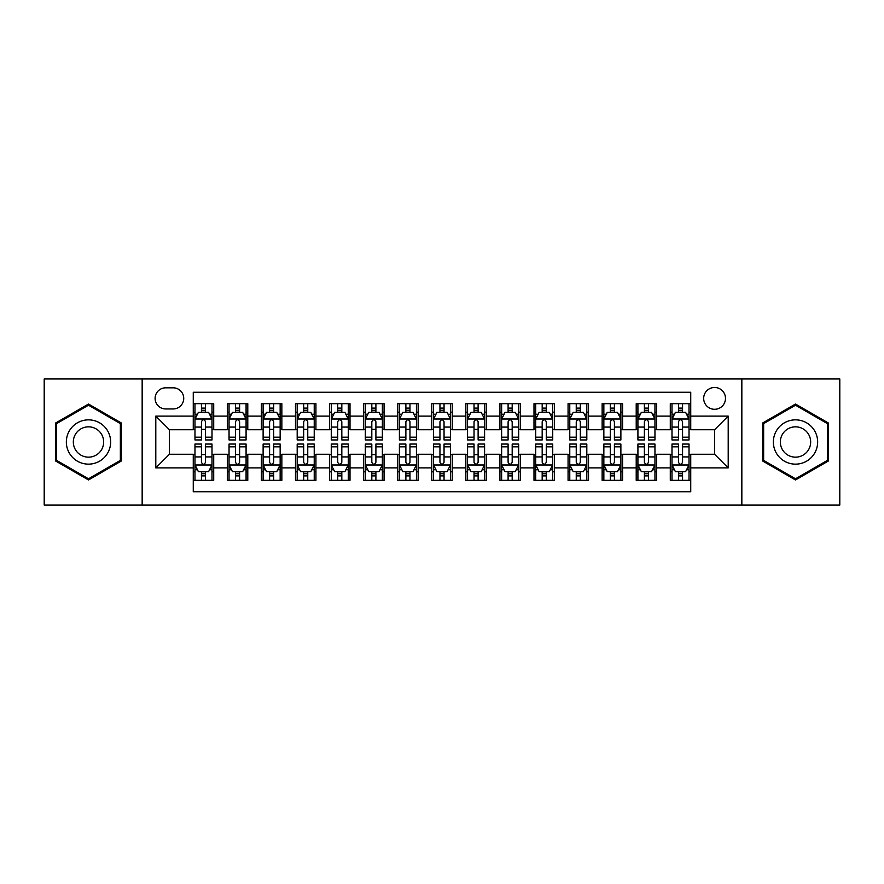<?xml version="1.0" encoding="UTF-8"?>
<svg xmlns="http://www.w3.org/2000/svg" width="884" height="884" viewBox="0 0 884 884"><rect width="100%" height="100%" fill="white"/><g stroke="black" fill="none" stroke-linecap="round" stroke-linejoin="round"><path stroke-width="1.33" d="M714.581 387.479A10.906 10.906 0 0 0 703.675 398.386A10.906 10.906 0 0 0 714.581 409.292A10.906 10.906 0 0 0 725.488 398.386A10.906 10.906 0 0 0 714.581 387.479M741.842 505.029L839.8 505.029L839.8 378.971L741.842 378.971L741.842 505.029L142.158 505.029L142.158 378.971L44.2 378.971L44.2 505.029L142.158 505.029M690.736 403.668L670.293 403.668L670.293 416.11L656.657 416.11L656.657 429.734L670.293 429.734L670.293 416.11M656.657 416.11L656.657 403.668L636.215 403.668L636.215 416.11L622.59 416.11L622.59 429.734L636.215 429.734L636.215 416.11M622.59 416.11L622.59 403.668L602.148 403.668L602.148 416.11L588.512 416.11L588.512 429.734L602.148 429.734L602.148 416.11M588.512 416.11L588.512 403.668L568.069 403.668L568.069 416.11L554.445 416.11L554.445 429.734L568.069 429.734L568.069 416.11M554.445 416.11L554.445 403.668L533.991 403.668L533.991 416.11L520.367 416.11L520.367 429.734L533.991 429.734L533.991 416.11M520.367 416.11L520.367 403.668L499.924 403.668L499.924 416.11L486.299 416.11L486.299 429.734L499.924 429.734L499.924 416.11M486.299 416.11L486.299 403.668L465.846 403.668L465.846 416.11L452.221 416.11L452.221 429.734L465.846 429.734L465.846 416.11M452.221 416.11L452.221 403.668L431.779 403.668L431.779 416.11L418.154 416.11L418.154 429.734L431.779 429.734L431.779 416.11M418.154 416.11L418.154 403.668L397.701 403.668L397.701 416.11L384.076 416.11L384.076 429.734L397.701 429.734L397.701 416.11M384.076 416.11L384.076 403.668L363.633 403.668L363.633 416.11L350.009 416.11L350.009 429.734L363.633 429.734L363.633 416.11M350.009 416.11L350.009 403.668L329.555 403.668L329.555 416.11L315.931 416.11L315.931 429.734L329.555 429.734L329.555 416.11M315.931 416.11L315.931 403.668L295.488 403.668L295.488 416.11L281.852 416.11L281.852 429.734L295.488 429.734L295.488 416.11M281.852 416.11L281.852 403.668L261.41 403.668L261.41 416.11L247.785 416.11L247.785 429.734L261.41 429.734L261.41 416.11M247.785 416.11L247.785 403.668L227.343 403.668L227.343 429.734L213.707 429.734L213.707 403.668L193.264 403.668M193.264 480.332L213.707 480.332L213.707 454.266L227.343 454.266L227.343 480.332L247.785 480.332L247.785 454.266L261.41 454.266L261.41 467.89L247.785 467.89M261.41 467.89L261.41 480.332L281.852 480.332L281.852 454.266L295.488 454.266L295.488 467.89L281.852 467.89M295.488 467.89L295.488 480.332L315.931 480.332L315.931 454.266L329.555 454.266L329.555 467.89L315.931 467.89M329.555 467.89L329.555 480.332L350.009 480.332L350.009 454.266L363.633 454.266L363.633 467.89L350.009 467.89M363.633 467.89L363.633 480.332L384.076 480.332L384.076 454.266L397.701 454.266L397.701 467.89L384.076 467.89M397.701 467.89L397.701 480.332L418.154 480.332L418.154 454.266L431.779 454.266L431.779 467.89L418.154 467.89M431.779 467.89L431.779 480.332L452.221 480.332L452.221 454.266L465.846 454.266L465.846 467.89L452.221 467.89M465.846 467.89L465.846 480.332L486.299 480.332L486.299 454.266L499.924 454.266L499.924 467.89L486.299 467.89M499.924 467.89L499.924 480.332L520.367 480.332L520.367 454.266L533.991 454.266L533.991 467.89L520.367 467.89M533.991 467.89L533.991 480.332L554.445 480.332L554.445 454.266L568.069 454.266L568.069 467.89L554.445 467.89M568.069 467.89L568.069 480.332L588.512 480.332L588.512 454.266L602.148 454.266L602.148 467.89L588.512 467.89M602.148 467.89L602.148 480.332L622.59 480.332L622.59 454.266L636.215 454.266L636.215 467.89L622.59 467.89M636.215 467.89L636.215 480.332L656.657 480.332L656.657 454.266L670.293 454.266L670.293 467.89L656.657 467.89M165.673 408.949L173.165 408.949A10.564 10.564 0 0 0 183.728 398.386A10.564 10.564 0 0 0 173.165 387.822L165.673 387.822A10.564 10.564 0 0 0 155.109 398.386A10.564 10.564 0 0 0 165.673 408.949M741.842 378.971L142.158 378.971M690.736 416.11L690.736 392.253L193.264 392.253L193.264 429.734L169.419 429.734L169.419 454.266L193.264 454.266L193.264 491.747L690.736 491.747L690.736 454.266L714.581 454.266L714.581 429.734L690.736 429.734L690.736 416.11L728.206 416.11L728.206 467.89L690.736 467.89M193.264 467.89L155.794 467.89L155.794 416.11L193.264 416.11M670.293 467.89L670.293 480.332L690.736 480.332M193.264 412.187L194.977 412.187M201.442 412.187L205.53 412.187M212.005 412.187L213.707 412.187M193.264 429.392L194.977 429.392M201.442 429.392L205.53 429.392M212.005 429.392L213.707 429.392M193.264 454.608L194.977 454.608M201.442 454.608L205.53 454.608M212.005 454.608L213.707 454.608M193.264 471.813L194.977 471.813M201.442 471.813L205.53 471.813M212.005 471.813L213.707 471.813M227.343 429.392L229.044 429.392M235.52 429.392L239.608 429.392M246.083 429.392L247.785 429.392M227.343 412.187L229.044 412.187M235.52 412.187L239.608 412.187M246.083 412.187L247.785 412.187M227.343 454.608L229.044 454.608M235.52 454.608L239.608 454.608M246.083 454.608L247.785 454.608M227.343 471.813L229.044 471.813M235.52 471.813L239.608 471.813M246.083 471.813L247.785 471.813M261.41 454.608L263.123 454.608M269.587 454.608L273.675 454.608M280.151 454.608L281.852 454.608M261.41 471.813L263.123 471.813M269.587 471.813L273.675 471.813M280.151 471.813L281.852 471.813M261.41 412.187L263.123 412.187M269.587 412.187L273.675 412.187M280.151 412.187L281.852 412.187M261.41 429.392L263.123 429.392M269.587 429.392L273.675 429.392M280.151 429.392L281.852 429.392M295.488 454.608L297.19 454.608M303.665 454.608L307.754 454.608M314.229 454.608L315.931 454.608M295.488 471.813L297.19 471.813M303.665 471.813L307.754 471.813M314.229 471.813L315.931 471.813M295.488 412.187L297.19 412.187M303.665 412.187L307.754 412.187M314.229 412.187L315.931 412.187M295.488 429.392L297.19 429.392M303.665 429.392L307.754 429.392M314.229 429.392L315.931 429.392M329.555 454.608L331.268 454.608M337.732 454.608L341.821 454.608M348.296 454.608L350.009 454.608M329.555 471.813L331.268 471.813M337.732 471.813L341.821 471.813M348.296 471.813L350.009 471.813M329.555 412.187L331.268 412.187M337.732 412.187L341.821 412.187M348.296 412.187L350.009 412.187M329.555 429.392L331.268 429.392M337.732 429.392L341.821 429.392M348.296 429.392L350.009 429.392M363.633 454.608L365.335 454.608M371.81 454.608L375.899 454.608M382.374 454.608L384.076 454.608M363.633 471.813L365.335 471.813M371.81 471.813L375.899 471.813M382.374 471.813L384.076 471.813M363.633 412.187L365.335 412.187M371.81 412.187L375.899 412.187M382.374 412.187L384.076 412.187M363.633 429.392L365.335 429.392M371.81 429.392L375.899 429.392M382.374 429.392L384.076 429.392M397.701 454.608L399.413 454.608M405.878 454.608L409.966 454.608M416.441 454.608L418.154 454.608M397.701 471.813L399.413 471.813M405.878 471.813L409.966 471.813M416.441 471.813L418.154 471.813M397.701 412.187L399.413 412.187M405.878 412.187L409.966 412.187M416.441 412.187L418.154 412.187M397.701 429.392L399.413 429.392M405.878 429.392L409.966 429.392M416.441 429.392L418.154 429.392M431.779 454.608L433.48 454.608M439.956 454.608L444.044 454.608M450.52 454.608L452.221 454.608M431.779 471.813L433.48 471.813M439.956 471.813L444.044 471.813M450.52 471.813L452.221 471.813M431.779 412.187L433.48 412.187M439.956 412.187L444.044 412.187M450.52 412.187L452.221 412.187M431.779 429.392L433.48 429.392M439.956 429.392L444.044 429.392M450.52 429.392L452.221 429.392M465.846 454.608L467.559 454.608M474.034 454.608L478.122 454.608M484.587 454.608L486.299 454.608M465.846 471.813L467.559 471.813M474.034 471.813L478.122 471.813M484.587 471.813L486.299 471.813M465.846 412.187L467.559 412.187M474.034 412.187L478.122 412.187M484.587 412.187L486.299 412.187M465.846 429.392L467.559 429.392M474.034 429.392L478.122 429.392M484.587 429.392L486.299 429.392M499.924 454.608L501.626 454.608M508.101 454.608L512.19 454.608M518.665 454.608L520.367 454.608M499.924 471.813L501.626 471.813M508.101 471.813L512.19 471.813M518.665 471.813L520.367 471.813M499.924 412.187L501.626 412.187M508.101 412.187L512.19 412.187M518.665 412.187L520.367 412.187M499.924 429.392L501.626 429.392M508.101 429.392L512.19 429.392M518.665 429.392L520.367 429.392M533.991 454.608L535.704 454.608M542.179 454.608L546.268 454.608M552.732 454.608L554.445 454.608M533.991 471.813L535.704 471.813M542.179 471.813L546.268 471.813M552.732 471.813L554.445 471.813M533.991 412.187L535.704 412.187M542.179 412.187L546.268 412.187M552.732 412.187L554.445 412.187M533.991 429.392L535.704 429.392M542.179 429.392L546.268 429.392M552.732 429.392L554.445 429.392M568.069 454.608L569.771 454.608M576.246 454.608L580.335 454.608M586.81 454.608L588.512 454.608M568.069 471.813L569.771 471.813M576.246 471.813L580.335 471.813M586.81 471.813L588.512 471.813M568.069 412.187L569.771 412.187M576.246 412.187L580.335 412.187M586.81 412.187L588.512 412.187M568.069 429.392L569.771 429.392M576.246 429.392L580.335 429.392M586.81 429.392L588.512 429.392M602.148 454.608L603.849 454.608M610.325 454.608L614.413 454.608M620.877 454.608L622.59 454.608M602.148 471.813L603.849 471.813M610.325 471.813L614.413 471.813M620.877 471.813L622.59 471.813M602.148 412.187L603.849 412.187M610.325 412.187L614.413 412.187M620.877 412.187L622.59 412.187M602.148 429.392L603.849 429.392M610.325 429.392L614.413 429.392M620.877 429.392L622.59 429.392M636.215 454.608L637.916 454.608M644.392 454.608L648.48 454.608M654.956 454.608L656.657 454.608M636.215 471.813L637.916 471.813M644.392 471.813L648.48 471.813M654.956 471.813L656.657 471.813M636.215 412.187L637.916 412.187M644.392 412.187L648.48 412.187M654.956 412.187L656.657 412.187M636.215 429.392L637.916 429.392M644.392 429.392L648.48 429.392M654.956 429.392L656.657 429.392M670.293 454.608L671.995 454.608M678.47 454.608L682.559 454.608M689.023 454.608L690.736 454.608M670.293 471.813L671.995 471.813M678.47 471.813L682.559 471.813M689.023 471.813L690.736 471.813M670.293 412.187L671.995 412.187M678.47 412.187L682.559 412.187M689.023 412.187L690.736 412.187M670.293 429.392L671.995 429.392M678.47 429.392L682.559 429.392M689.023 429.392L690.736 429.392M169.419 429.734L155.794 416.11M169.419 454.266L155.794 467.89M728.206 416.11L714.581 429.734M728.206 467.89L714.581 454.266M88.499 479.968L121.373 460.984L121.373 423.016L88.499 404.032L55.615 423.016L55.615 460.984L88.499 479.968M828.385 423.016L795.501 404.032L762.627 423.016L762.627 460.984L795.501 479.968L828.385 460.984L828.385 423.016M205.53 408.099L201.442 408.099M212.005 437.182L205.53 437.182L205.53 439.956L212.005 439.956L212.005 419.171L208.602 412.353L198.381 412.353L194.977 419.171L194.977 439.956L201.442 439.956L201.442 437.182L194.977 437.182M194.977 419.171L194.977 403.668M212.005 419.171L212.005 403.668M201.442 412.353L201.442 403.668M205.53 403.668L205.53 412.353M205.53 437.182L205.53 421.723C204.171 419.104 202.812 419.104 201.442 421.723L201.442 437.182M201.442 475.901L205.53 475.901M194.977 446.818L201.442 446.818L201.442 444.044L194.977 444.044L194.977 464.829L198.381 471.647L208.602 471.647L212.005 464.829L212.005 444.044L205.53 444.044L205.53 446.818L212.005 446.818M212.005 464.829L212.005 480.332M194.977 464.829L194.977 480.332M205.53 471.647L205.53 480.332M201.442 480.332L201.442 471.647M201.442 446.818L201.442 462.277C202.812 464.896 204.171 464.896 205.53 462.277L205.53 446.818M88.499 419.856A22.144 22.144 0 0 0 66.344 442A22.144 22.144 0 0 0 88.499 464.144A22.144 22.144 0 0 0 110.644 442A22.144 22.144 0 0 0 88.499 419.856M88.499 426.839A15.161 15.161 0 0 0 73.328 442A15.161 15.161 0 0 0 88.499 457.161A15.161 15.161 0 0 0 103.66 442A15.161 15.161 0 0 0 88.499 426.839M120.357 460.398L88.499 478.785L56.631 460.398L56.631 423.602L88.499 405.215L120.357 423.602L120.357 460.398M776.329 430.928A22.144 22.144 0 0 0 784.428 461.183A22.144 22.144 0 0 0 814.683 453.072A22.144 22.144 0 0 0 806.584 422.817A22.144 22.144 0 0 0 776.329 430.928M782.373 434.42A15.161 15.161 0 0 0 787.92 455.127A15.161 15.161 0 0 0 808.639 449.58A15.161 15.161 0 0 0 803.092 428.873A15.161 15.161 0 0 0 782.373 434.42M827.369 423.602L827.369 460.398L795.501 478.785L763.643 460.398L763.643 423.602L795.501 405.215L827.369 423.602M239.608 408.099L235.52 408.099M246.083 437.182L239.608 437.182L239.608 439.956L246.083 439.956L246.083 419.171L242.669 412.353L232.448 412.353L229.044 419.171L229.044 439.956L235.52 439.956L235.52 437.182L229.044 437.182M229.044 419.171L229.044 403.668M246.083 419.171L246.083 403.668M235.52 412.353L235.52 403.668M239.608 403.668L239.608 412.353M239.608 437.182L239.608 421.723C238.249 419.104 236.879 419.104 235.52 421.723L235.52 437.182M273.675 408.099L269.587 408.099M280.151 437.182L273.675 437.182L273.675 439.956L280.151 439.956L280.151 419.171L276.747 412.353L266.526 412.353L263.123 419.171L263.123 439.956L269.587 439.956L269.587 437.182L263.123 437.182M263.123 419.171L263.123 403.668M280.151 419.171L280.151 403.668M269.587 412.353L269.587 403.668M273.675 403.668L273.675 412.353M273.675 437.182L273.675 421.723C272.316 419.104 270.957 419.104 269.587 421.723L269.587 437.182M307.754 408.099L303.665 408.099M314.229 437.182L307.754 437.182L307.754 439.956L314.229 439.956L314.229 419.171L310.814 412.353L300.593 412.353L297.19 419.171L297.19 439.956L303.665 439.956L303.665 437.182L297.19 437.182M297.19 419.171L297.19 403.668M314.229 419.171L314.229 403.668M303.665 412.353L303.665 403.668M307.754 403.668L307.754 412.353M307.754 437.182L307.754 421.723C306.394 419.104 305.024 419.104 303.665 421.723L303.665 437.182M341.821 408.099L337.732 408.099M348.296 437.182L341.821 437.182L341.821 439.956L348.296 439.956L348.296 419.171L344.893 412.353L334.671 412.353L331.268 419.171L331.268 439.956L337.732 439.956L337.732 437.182L331.268 437.182M331.268 419.171L331.268 403.668M348.296 419.171L348.296 403.668M337.732 412.353L337.732 403.668M341.821 403.668L341.821 412.353M341.821 437.182L341.821 421.723C340.462 419.104 339.102 419.104 337.732 421.723L337.732 437.182M235.52 475.901L239.608 475.901M229.044 446.818L235.52 446.818L235.52 444.044L229.044 444.044L229.044 464.829L232.448 471.647L242.669 471.647L246.083 464.829L246.083 444.044L239.608 444.044L239.608 446.818L246.083 446.818M246.083 464.829L246.083 480.332M229.044 464.829L229.044 480.332M239.608 471.647L239.608 480.332M235.52 480.332L235.52 471.647M235.52 446.818L235.52 462.277C236.879 464.896 238.238 464.896 239.608 462.277L239.608 446.818M269.587 475.901L273.675 475.901M263.123 446.818L269.587 446.818L269.587 444.044L263.123 444.044L263.123 464.829L266.526 471.647L276.747 471.647L280.151 464.829L280.151 444.044L273.675 444.044L273.675 446.818L280.151 446.818M280.151 464.829L280.151 480.332M263.123 464.829L263.123 480.332M273.675 471.647L273.675 480.332M269.587 480.332L269.587 471.647M269.587 446.818L269.587 462.277C270.957 464.896 272.316 464.896 273.675 462.277L273.675 446.818M303.665 475.901L307.754 475.901M297.19 446.818L303.665 446.818L303.665 444.044L297.19 444.044L297.19 464.829L300.593 471.647L310.814 471.647L314.229 464.829L314.229 444.044L307.754 444.044L307.754 446.818L314.229 446.818M314.229 464.829L314.229 480.332M297.19 464.829L297.19 480.332M307.754 471.647L307.754 480.332M303.665 480.332L303.665 471.647M303.665 446.818L303.665 462.277C305.024 464.896 306.383 464.896 307.754 462.277L307.754 446.818M337.732 475.901L341.821 475.901M331.268 446.818L337.732 446.818L337.732 444.044L331.268 444.044L331.268 464.829L334.671 471.647L344.893 471.647L348.296 464.829L348.296 444.044L341.821 444.044L341.821 446.818L348.296 446.818M348.296 464.829L348.296 480.332M331.268 464.829L331.268 480.332M341.821 471.647L341.821 480.332M337.732 480.332L337.732 471.647M337.732 446.818L337.732 462.277C339.102 464.896 340.462 464.896 341.821 462.277L341.821 446.818M375.899 408.099L371.81 408.099M382.374 437.182L375.899 437.182L375.899 439.956L382.374 439.956L382.374 419.171L378.971 412.353L368.738 412.353L365.335 419.171L365.335 439.956L371.81 439.956L371.81 437.182L365.335 437.182M365.335 419.171L365.335 403.668M382.374 419.171L382.374 403.668M371.81 412.353L371.81 403.668M375.899 403.668L375.899 412.353M375.899 437.182L375.899 421.723C374.54 419.104 373.17 419.104 371.81 421.723L371.81 437.182M371.81 475.901L375.899 475.901M365.335 446.818L371.81 446.818L371.81 444.044L365.335 444.044L365.335 464.829L368.738 471.647L378.971 471.647L382.374 464.829L382.374 444.044L375.899 444.044L375.899 446.818L382.374 446.818M382.374 464.829L382.374 480.332M365.335 464.829L365.335 480.332M375.899 471.647L375.899 480.332M371.81 480.332L371.81 471.647M371.81 446.818L371.81 462.277C373.17 464.896 374.529 464.896 375.899 462.277L375.899 446.818M409.966 408.099L405.878 408.099M416.441 437.182L409.966 437.182L409.966 439.956L416.441 439.956L416.441 419.171L413.038 412.353L402.817 412.353L399.413 419.171L399.413 439.956L405.878 439.956L405.878 437.182L399.413 437.182M399.413 419.171L399.413 403.668M416.441 419.171L416.441 403.668M405.878 412.353L405.878 403.668M409.966 403.668L409.966 412.353M409.966 437.182L409.966 421.723C408.607 419.104 407.248 419.104 405.878 421.723L405.878 437.182M405.878 475.901L409.966 475.901M399.413 446.818L405.878 446.818L405.878 444.044L399.413 444.044L399.413 464.829L402.817 471.647L413.038 471.647L416.441 464.829L416.441 444.044L409.966 444.044L409.966 446.818L416.441 446.818M416.441 464.829L416.441 480.332M399.413 464.829L399.413 480.332M409.966 471.647L409.966 480.332M405.878 480.332L405.878 471.647M405.878 446.818L405.878 462.277C407.248 464.896 408.607 464.896 409.966 462.277L409.966 446.818M444.044 408.099L439.956 408.099M450.52 437.182L444.044 437.182L444.044 439.956L450.52 439.956L450.52 419.171L447.116 412.353L436.884 412.353L433.48 419.171L433.48 439.956L439.956 439.956L439.956 437.182L433.48 437.182M433.48 419.171L433.48 403.668M450.52 419.171L450.52 403.668M439.956 412.353L439.956 403.668M444.044 403.668L444.044 412.353M444.044 437.182L444.044 421.723C442.685 419.104 441.315 419.104 439.956 421.723L439.956 437.182M439.956 475.901L444.044 475.901M433.48 446.818L439.956 446.818L439.956 444.044L433.48 444.044L433.48 464.829L436.884 471.647L447.116 471.647L450.52 464.829L450.52 444.044L444.044 444.044L444.044 446.818L450.52 446.818M450.52 464.829L450.52 480.332M433.48 464.829L433.48 480.332M444.044 471.647L444.044 480.332M439.956 480.332L439.956 471.647M439.956 446.818L439.956 462.277C441.315 464.896 442.685 464.896 444.044 462.277L444.044 446.818M478.122 408.099L474.034 408.099M484.587 437.182L478.122 437.182L478.122 439.956L484.587 439.956L484.587 419.171L481.183 412.353L470.962 412.353L467.559 419.171L467.559 439.956L474.034 439.956L474.034 437.182L467.559 437.182M467.559 419.171L467.559 403.668M484.587 419.171L484.587 403.668M474.034 412.353L474.034 403.668M478.122 403.668L478.122 412.353M478.122 437.182L478.122 421.723C476.752 419.104 475.393 419.104 474.034 421.723L474.034 437.182M474.034 475.901L478.122 475.901M467.559 446.818L474.034 446.818L474.034 444.044L467.559 444.044L467.559 464.829L470.962 471.647L481.183 471.647L484.587 464.829L484.587 444.044L478.122 444.044L478.122 446.818L484.587 446.818M484.587 464.829L484.587 480.332M467.559 464.829L467.559 480.332M478.122 471.647L478.122 480.332M474.034 480.332L474.034 471.647M474.034 446.818L474.034 462.277C475.393 464.896 476.752 464.896 478.122 462.277L478.122 446.818M512.19 408.099L508.101 408.099M518.665 437.182L512.19 437.182L512.19 439.956L518.665 439.956L518.665 419.171L515.261 412.353L505.029 412.353L501.626 419.171L501.626 439.956L508.101 439.956L508.101 437.182L501.626 437.182M501.626 419.171L501.626 403.668M518.665 419.171L518.665 403.668M508.101 412.353L508.101 403.668M512.19 403.668L512.19 412.353M512.19 437.182L512.19 421.723C510.83 419.104 509.471 419.104 508.101 421.723L508.101 437.182M508.101 475.901L512.19 475.901M501.626 446.818L508.101 446.818L508.101 444.044L501.626 444.044L501.626 464.829L505.029 471.647L515.261 471.647L518.665 464.829L518.665 444.044L512.19 444.044L512.19 446.818L518.665 446.818M518.665 464.829L518.665 480.332M501.626 464.829L501.626 480.332M512.19 471.647L512.19 480.332M508.101 480.332L508.101 471.647M508.101 446.818L508.101 462.277C509.46 464.896 510.83 464.896 512.19 462.277L512.19 446.818M546.268 408.099L542.179 408.099M552.732 437.182L546.268 437.182L546.268 439.956L552.732 439.956L552.732 419.171L549.329 412.353L539.107 412.353L535.704 419.171L535.704 439.956L542.179 439.956L542.179 437.182L535.704 437.182M535.704 419.171L535.704 403.668M552.732 419.171L552.732 403.668M542.179 412.353L542.179 403.668M546.268 403.668L546.268 412.353M546.268 437.182L546.268 421.723C544.898 419.104 543.538 419.104 542.179 421.723L542.179 437.182M542.179 475.901L546.268 475.901M535.704 446.818L542.179 446.818L542.179 444.044L535.704 444.044L535.704 464.829L539.107 471.647L549.329 471.647L552.732 464.829L552.732 444.044L546.268 444.044L546.268 446.818L552.732 446.818M552.732 464.829L552.732 480.332M535.704 464.829L535.704 480.332M546.268 471.647L546.268 480.332M542.179 480.332L542.179 471.647M542.179 446.818L542.179 462.277C543.538 464.896 544.898 464.896 546.268 462.277L546.268 446.818M580.335 408.099L576.246 408.099M586.81 437.182L580.335 437.182L580.335 439.956L586.81 439.956L586.81 419.171L583.407 412.353L573.186 412.353L569.771 419.171L569.771 439.956L576.246 439.956L576.246 437.182L569.771 437.182M569.771 419.171L569.771 403.668M586.81 419.171L586.81 403.668M576.246 412.353L576.246 403.668M580.335 403.668L580.335 412.353M580.335 437.182L580.335 421.723C578.976 419.104 577.617 419.104 576.246 421.723L576.246 437.182M576.246 475.901L580.335 475.901M569.771 446.818L576.246 446.818L576.246 444.044L569.771 444.044L569.771 464.829L573.186 471.647L583.407 471.647L586.81 464.829L586.81 444.044L580.335 444.044L580.335 446.818L586.81 446.818M586.81 464.829L586.81 480.332M569.771 464.829L569.771 480.332M580.335 471.647L580.335 480.332M576.246 480.332L576.246 471.647M576.246 446.818L576.246 462.277C577.606 464.896 578.976 464.896 580.335 462.277L580.335 446.818M614.413 408.099L610.325 408.099M620.877 437.182L614.413 437.182L614.413 439.956L620.877 439.956L620.877 419.171L617.474 412.353L607.253 412.353L603.849 419.171L603.849 439.956L610.325 439.956L610.325 437.182L603.849 437.182M603.849 419.171L603.849 403.668M620.877 419.171L620.877 403.668M610.325 412.353L610.325 403.668M614.413 403.668L614.413 412.353M614.413 437.182L614.413 421.723C613.043 419.104 611.684 419.104 610.325 421.723L610.325 437.182M610.325 475.901L614.413 475.901M603.849 446.818L610.325 446.818L610.325 444.044L603.849 444.044L603.849 464.829L607.253 471.647L617.474 471.647L620.877 464.829L620.877 444.044L614.413 444.044L614.413 446.818L620.877 446.818M620.877 464.829L620.877 480.332M603.849 464.829L603.849 480.332M614.413 471.647L614.413 480.332M610.325 480.332L610.325 471.647M610.325 446.818L610.325 462.277C611.684 464.896 613.043 464.896 614.413 462.277L614.413 446.818M648.48 408.099L644.392 408.099M654.956 437.182L648.48 437.182L648.48 439.956L654.956 439.956L654.956 419.171L651.552 412.353L641.331 412.353L637.916 419.171L637.916 439.956L644.392 439.956L644.392 437.182L637.916 437.182M637.916 419.171L637.916 403.668M654.956 419.171L654.956 403.668M644.392 412.353L644.392 403.668M648.48 403.668L648.48 412.353M648.48 437.182L648.48 421.723C647.121 419.104 645.762 419.104 644.392 421.723L644.392 437.182M644.392 475.901L648.48 475.901M637.916 446.818L644.392 446.818L644.392 444.044L637.916 444.044L637.916 464.829L641.331 471.647L651.552 471.647L654.956 464.829L654.956 444.044L648.48 444.044L648.48 446.818L654.956 446.818M654.956 464.829L654.956 480.332M637.916 464.829L637.916 480.332M648.48 471.647L648.48 480.332M644.392 480.332L644.392 471.647M644.392 446.818L644.392 462.277C645.751 464.896 647.121 464.896 648.48 462.277L648.48 446.818M682.559 408.099L678.47 408.099M689.023 437.182L682.559 437.182L682.559 439.956L689.023 439.956L689.023 419.171L685.619 412.353L675.398 412.353L671.995 419.171L671.995 439.956L678.47 439.956L678.47 437.182L671.995 437.182M671.995 419.171L671.995 403.668M689.023 419.171L689.023 403.668M678.47 412.353L678.47 403.668M682.559 403.668L682.559 412.353M682.559 437.182L682.559 421.723C681.188 419.104 679.829 419.104 678.47 421.723L678.47 437.182M678.47 475.901L682.559 475.901M671.995 446.818L678.47 446.818L678.47 444.044L671.995 444.044L671.995 464.829L675.398 471.647L685.619 471.647L689.023 464.829L689.023 444.044L682.559 444.044L682.559 446.818L689.023 446.818M689.023 464.829L689.023 480.332M671.995 464.829L671.995 480.332M682.559 471.647L682.559 480.332M678.47 480.332L678.47 471.647M678.47 446.818L678.47 462.277C679.829 464.896 681.188 464.896 682.559 462.277L682.559 446.818M227.343 467.89L213.707 467.89M227.343 416.11L213.707 416.11M211.928 419.005L195.055 419.005M194.977 414.231L197.441 414.231M209.541 414.231L212.005 414.231M201.442 427.071L194.977 427.071M212.005 427.071L205.53 427.071M205.53 410.264L201.442 410.264M195.055 464.995L211.928 464.995M212.005 469.769L209.541 469.769M197.441 469.769L194.977 469.769M205.53 456.929L212.005 456.929M194.977 456.929L201.442 456.929M201.442 473.736L205.53 473.736M245.995 419.005L229.133 419.005M229.044 414.231L231.52 414.231M243.608 414.231L246.083 414.231M235.52 427.071L229.044 427.071M246.083 427.071L239.608 427.071M239.608 410.264L235.52 410.264M280.073 419.005L263.2 419.005M263.123 414.231L265.587 414.231M277.687 414.231L280.151 414.231M269.587 427.071L263.123 427.071M280.151 427.071L273.675 427.071M273.675 410.264L269.587 410.264M314.14 419.005L297.278 419.005M297.19 414.231L299.665 414.231M311.754 414.231L314.229 414.231M303.665 427.071L297.19 427.071M314.229 427.071L307.754 427.071M307.754 410.264L303.665 410.264M348.219 419.005L331.345 419.005M331.268 414.231L333.732 414.231M345.832 414.231L348.296 414.231M337.732 427.071L331.268 427.071M348.296 427.071L341.821 427.071M341.821 410.264L337.732 410.264M229.133 464.995L245.995 464.995M246.083 469.769L243.608 469.769M231.52 469.769L229.044 469.769M239.608 456.929L246.083 456.929M229.044 456.929L235.52 456.929M235.52 473.736L239.608 473.736M263.2 464.995L280.073 464.995M280.151 469.769L277.687 469.769M265.587 469.769L263.123 469.769M273.675 456.929L280.151 456.929M263.123 456.929L269.587 456.929M269.587 473.736L273.675 473.736M297.278 464.995L314.14 464.995M314.229 469.769L311.754 469.769M299.665 469.769L297.19 469.769M307.754 456.929L314.229 456.929M297.19 456.929L303.665 456.929M303.665 473.736L307.754 473.736M331.345 464.995L348.219 464.995M348.296 469.769L345.832 469.769M333.732 469.769L331.268 469.769M341.821 456.929L348.296 456.929M331.268 456.929L337.732 456.929M337.732 473.736L341.821 473.736M382.286 419.005L365.423 419.005M365.335 414.231L367.81 414.231M379.899 414.231L382.374 414.231M371.81 427.071L365.335 427.071M382.374 427.071L375.899 427.071M375.899 410.264L371.81 410.264M365.423 464.995L382.286 464.995M382.374 469.769L379.899 469.769M367.81 469.769L365.335 469.769M375.899 456.929L382.374 456.929M365.335 456.929L371.81 456.929M371.81 473.736L375.899 473.736M416.364 419.005L399.491 419.005M399.413 414.231L401.877 414.231M413.977 414.231L416.441 414.231M405.878 427.071L399.413 427.071M416.441 427.071L409.966 427.071M409.966 410.264L405.878 410.264M399.491 464.995L416.364 464.995M416.441 469.769L413.977 469.769M401.877 469.769L399.413 469.769M409.966 456.929L416.441 456.929M399.413 456.929L405.878 456.929M405.878 473.736L409.966 473.736M450.431 419.005L433.569 419.005M433.48 414.231L435.956 414.231M448.044 414.231L450.52 414.231M439.956 427.071L433.48 427.071M450.52 427.071L444.044 427.071M444.044 410.264L439.956 410.264M433.569 464.995L450.431 464.995M450.52 469.769L448.044 469.769M435.956 469.769L433.48 469.769M444.044 456.929L450.52 456.929M433.48 456.929L439.956 456.929M439.956 473.736L444.044 473.736M484.509 419.005L467.636 419.005M467.559 414.231L470.023 414.231M482.123 414.231L484.587 414.231M474.034 427.071L467.559 427.071M484.587 427.071L478.122 427.071M478.122 410.264L474.034 410.264M467.636 464.995L484.509 464.995M484.587 469.769L482.123 469.769M470.023 469.769L467.559 469.769M478.122 456.929L484.587 456.929M467.559 456.929L474.034 456.929M474.034 473.736L478.122 473.736M518.577 419.005L501.714 419.005M501.626 414.231L504.101 414.231M516.19 414.231L518.665 414.231M508.101 427.071L501.626 427.071M518.665 427.071L512.19 427.071M512.19 410.264L508.101 410.264M501.714 464.995L518.577 464.995M518.665 469.769L516.19 469.769M504.101 469.769L501.626 469.769M512.19 456.929L518.665 456.929M501.626 456.929L508.101 456.929M508.101 473.736L512.19 473.736M552.655 419.005L535.781 419.005M535.704 414.231L538.168 414.231M550.268 414.231L552.732 414.231M542.179 427.071L535.704 427.071M552.732 427.071L546.268 427.071M546.268 410.264L542.179 410.264M535.781 464.995L552.655 464.995M552.732 469.769L550.268 469.769M538.168 469.769L535.704 469.769M546.268 456.929L552.732 456.929M535.704 456.929L542.179 456.929M542.179 473.736L546.268 473.736M586.722 419.005L569.86 419.005M569.771 414.231L572.246 414.231M584.335 414.231L586.81 414.231M576.246 427.071L569.771 427.071M586.81 427.071L580.335 427.071M580.335 410.264L576.246 410.264M569.86 464.995L586.722 464.995M586.81 469.769L584.335 469.769M572.246 469.769L569.771 469.769M580.335 456.929L586.81 456.929M569.771 456.929L576.246 456.929M576.246 473.736L580.335 473.736M620.8 419.005L603.927 419.005M603.849 414.231L606.314 414.231M618.413 414.231L620.877 414.231M610.325 427.071L603.849 427.071M620.877 427.071L614.413 427.071M614.413 410.264L610.325 410.264M603.927 464.995L620.8 464.995M620.877 469.769L618.413 469.769M606.314 469.769L603.849 469.769M614.413 456.929L620.877 456.929M603.849 456.929L610.325 456.929M610.325 473.736L614.413 473.736M654.867 419.005L638.005 419.005M637.916 414.231L640.392 414.231M652.48 414.231L654.956 414.231M644.392 427.071L637.916 427.071M654.956 427.071L648.48 427.071M648.48 410.264L644.392 410.264M638.005 464.995L654.867 464.995M654.956 469.769L652.48 469.769M640.392 469.769L637.916 469.769M648.48 456.929L654.956 456.929M637.916 456.929L644.392 456.929M644.392 473.736L648.48 473.736M688.945 419.005L672.072 419.005M671.995 414.231L674.459 414.231M686.559 414.231L689.023 414.231M678.47 427.071L671.995 427.071M689.023 427.071L682.559 427.071M682.559 410.264L678.47 410.264M672.072 464.995L688.945 464.995M689.023 469.769L686.559 469.769M674.459 469.769L671.995 469.769M682.559 456.929L689.023 456.929M671.995 456.929L678.47 456.929M678.47 473.736L682.559 473.736"/></g></svg>
